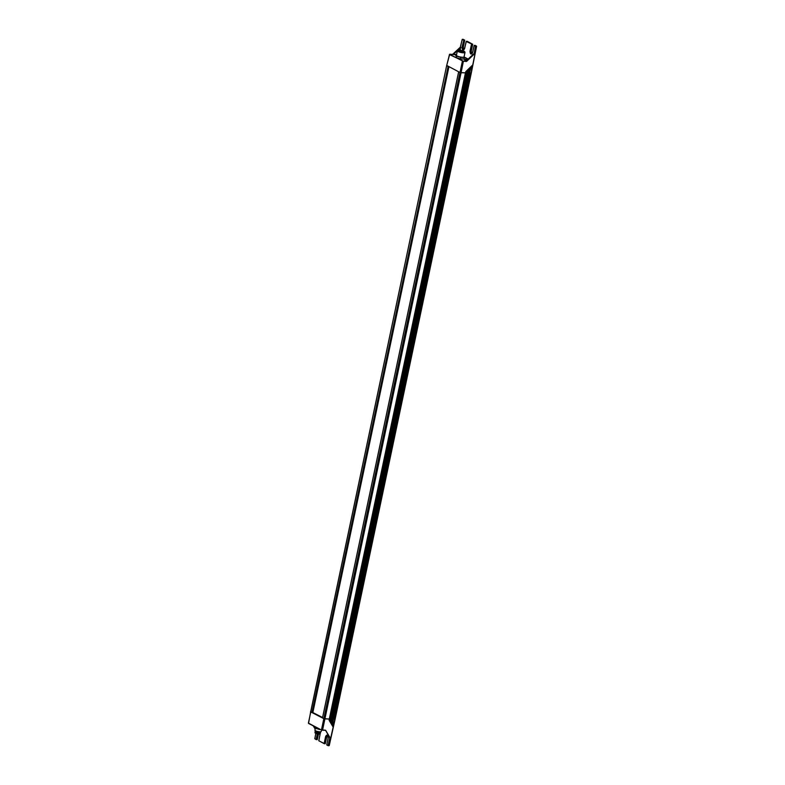 <?xml version="1.0" encoding="UTF-8"?>
<svg xmlns="http://www.w3.org/2000/svg" width="785" height="785" viewBox="0 0 785 785"><rect width="100%" height="100%" fill="white"/><g stroke="black" fill="none" stroke-linecap="round" stroke-linejoin="round"><path stroke-width="1.18" d="M329.386 737.144L329.778 737.871L328.13 745.524L330.024 737.664L325.687 730.325L322.478 730.266M329.464 737.125L325.49 730.217L321.467 729.873L322.566 730.129L324.902 718.903L323.812 718.648L329.357 719.021L329.111 720.267L465.799 71.612L472.236 65.42L471.285 72.985L335.048 719.07M321.585 730.07L308.79 723.328M329.553 737.753L329.425 737.095M314.844 738.714L315.845 733.455M335.018 719.178L329.16 745.495L328.316 745.721M328.964 745.681L334.969 719.178L332.889 726.665L329.111 720.267M328.051 735.849L327.11 735.103L328.169 737.723L326.815 744.798M327.463 735.192L325.893 736.507L324.215 743.68L325.127 743.729L324.333 743.699M327.541 735.26A2.002 1.246 91.6 0 0 326.786 736.536L325.618 736.448C327.051 734.191 327.914 734.632 328.209 737.763L326.766 744.818L329.239 745.573L335.126 719.148L471.294 72.976L476.603 46.256L475.21 45.373L476.524 46.187L471.137 73.015L465.584 72.622L470.892 73.005L335.126 719.148M320.251 733.465L318.828 740.736M310.497 711.789L323.812 718.648L322.478 717.951L458.646 71.798L459.981 72.485L446.969 65.567M462.257 39.328L460.363 47.228L452.798 54.322L449.471 54.567L463.415 61.151L461.08 72.74L465.525 72.858M466.408 61.475L462.394 61.142L321.467 729.873M456.546 54.822A2.522 0.559 11.9 0 0 455.545 55.185A2.522 0.559 11.9 0 0 455.948 55.49M467.458 59.67A2.522 0.559 11.9 0 0 464.475 59.729A2.522 0.559 11.9 0 0 464.926 60.062A2.522 0.559 11.9 0 0 466.476 60.592M466.535 60.533L464.759 59.66L467.399 59.729M466.653 61.367L474.032 54.273L473.316 54.253M460.314 47.277L460.275 50.279M467.566 60.455L465.819 59.925L467.055 60.053M466.476 60.259L465.819 59.925L467.065 60.013M474.032 54.273L475.494 46.207L476.367 46.04M466.192 60.945L473.276 54.312M457.508 50.682L453.18 54.42L460.667 47.218L460.785 47.875M471.039 53.851L472.599 52.595C471.128 54.842 470.264 54.4 470.009 51.28L471.392 53.939L472.56 52.556L474.14 45.501L475.769 46.276L474.179 54.008M463.052 49.789L464.602 48.523C463.14 50.77 462.277 50.338 462.022 47.208L463.052 49.789L464.563 48.484L466.349 41.281L471.707 43.999L466.182 41.468L467.144 41.311M449.471 54.567L446.665 65.616L448.107 66.44L311.939 712.613L448.363 66.578M329.298 719.031L324.902 718.903L461.08 72.74L459.981 72.485L465.466 72.858L329.298 719.031L465.809 71.612M455.791 55.117L456.527 54.911M459.107 51.408L463.199 52.261A3.326 0.736 11.9 0 0 464.406 52.104A3.326 0.736 11.9 0 0 463.111 51.025A3.326 0.736 11.9 0 0 459.313 50.279A3.326 0.736 11.9 0 0 458.067 50.77A3.326 0.736 11.9 0 0 463.219 52.271L463.17 52.203M461.05 51.633L460.236 51.467M460.952 51.633L460.177 51.408L460.952 51.633M473.669 53.831L466.349 60.818M456.625 54.44L452.827 54.243M448.912 66.853L312.822 712.682L312.214 712.672M308.544 723.299L310.644 711.956L311.939 712.613M334.724 719.178L329.425 718.795M310.644 711.956L446.665 65.616M312.842 712.554L322.566 717.51M456.056 54.999L456.271 57.678L460.432 58.924L464.063 59.022L464.386 57.491L460.756 57.393L456.595 56.147L456.507 55.009M464.072 56.814L464.386 57.491M459.127 50.181A3.66 0.814 -168.1 0 1 462.738 50.809A3.66 0.814 -168.1 0 1 464.838 51.918A3.66 0.814 -168.1 0 1 463.415 52.369A3.66 0.814 -168.1 0 1 459.382 51.604A3.66 0.814 -168.1 0 1 457.743 50.426A3.66 0.814 -168.1 0 1 459.127 50.181M464.838 51.918L464.985 52.34A3.886 0.863 -168.1 0 1 464.995 52.458A3.886 0.863 -168.1 0 1 463.464 52.821A3.886 0.863 -168.1 0 1 458.136 51.575A3.886 0.863 -168.1 0 1 457.38 50.858A3.886 0.863 -168.1 0 1 457.439 50.75L457.743 50.426M464.357 52.134A3.248 0.716 11.9 0 0 464.426 52.016A3.248 0.716 11.9 0 0 463.798 51.417A3.248 0.716 11.9 0 0 459.353 50.377A3.248 0.716 11.9 0 0 458.077 50.682A3.248 0.716 11.9 0 0 458.097 50.819M458.126 50.848A3.248 0.716 -168.1 0 1 460.609 50.819A3.248 0.716 -168.1 0 1 463.739 51.722A3.248 0.716 -168.1 0 1 464.318 52.153M458.146 50.868A3.209 0.706 -168.1 0 1 459.303 50.701A3.209 0.706 -168.1 0 1 464.288 52.163M463.592 52.261A2.806 0.618 11.9 0 0 463.307 52.095A2.806 0.618 11.9 0 0 461.492 51.486M460.981 51.378A2.806 0.618 11.9 0 0 459.46 51.202A2.806 0.618 11.9 0 0 458.744 51.241M456.271 57.678L456.595 56.147M460.432 58.924L460.756 57.393M320.643 729.599L314.942 728.313L314.549 726.498M315.246 726.861L314.942 728.313M319.25 728.892L319.112 729.559M321.507 730.04L321.202 731.492A3.209 0.706 -168.1 0 1 320.888 731.718A3.209 0.706 -168.1 0 1 315.55 730.766A3.209 0.706 -168.1 0 1 315.119 730.501A3.209 0.706 -168.1 0 1 314.922 730.178L315.285 728.421M315.354 730.668A2.747 0.608 11.9 0 0 315.491 730.806A2.747 0.608 11.9 0 0 315.855 731.031A2.747 0.608 11.9 0 0 320.427 731.846A2.747 0.608 11.9 0 0 320.604 731.767M315.364 731.227A2.6 0.579 11.9 0 0 315.295 731.316A2.6 0.579 11.9 0 0 315.805 731.797A2.6 0.579 11.9 0 0 318.592 732.572A2.6 0.579 11.9 0 0 320.398 732.395A2.6 0.579 11.9 0 0 320.378 732.277M320.515 731.816L320.398 732.395A2.767 0.608 -168.1 0 1 320.486 732.493A2.767 0.608 -168.1 0 1 320.515 732.611A2.767 0.608 -168.1 0 1 318.602 732.807A2.767 0.608 -168.1 0 1 315.639 731.983A2.767 0.608 -168.1 0 1 315.099 731.473A2.767 0.608 -168.1 0 1 315.168 731.375A2.767 0.608 -168.1 0 1 315.305 731.306M319.897 733.965A2.473 0.549 -168.1 0 1 318.053 734.034A2.473 0.549 -168.1 0 1 315.59 733.327L315.021 731.885A2.767 0.608 11.9 0 0 315.021 731.885A2.767 0.608 11.9 0 0 315.56 732.366A2.767 0.608 11.9 0 0 318.474 733.18A2.767 0.608 11.9 0 0 320.427 733.023A2.767 0.608 11.9 0 0 320.427 732.994L320.515 732.611M308.662 723.495L321.497 730.021M315.168 729.029L313.235 725.831L315.168 729.049M329.082 745.613L326.874 745.034L328.159 745.671M317.591 733.955L316.424 739.499L317.14 739.666L318.514 734.093M318.465 734.093L317.297 739.47L316.218 739.617L314.795 738.724L315.805 733.435M316.335 739.627L317.101 739.656M316.149 739.441L317.307 733.896M325.618 736.448L324.146 743.503L325.127 743.729L326.864 736.516L328.012 735.123M317.258 739.519L318.435 734.093M324.146 743.503L318.818 740.795L324.146 743.503M324.166 743.65L318.779 740.755L320.172 733.661M326.825 736.477L326.825 736.477A2.208 1.364 91.6 0 1 327.041 735.82M325.255 743.591L326.786 736.536L325.294 743.532M332.232 725.546L333.566 718.903M329.298 720.581L465.839 72.632M332.055 725.242L333.291 719.099L332.045 725.232M331.869 724.928L333.046 719.07M331.25 723.888L332.261 718.864M331.976 719.07L468.194 72.877M330.887 723.279L331.741 719.031M330.269 722.229L330.956 718.834M330.092 721.925L330.681 719.031L330.092 721.925M330.436 719.001L329.906 721.621M315.217 728.804L313.549 725.988M314.442 726.998L313.971 726.203M462.591 60.955L449.668 54.381M465.986 61.053L463.415 61.151M464.337 57.383L467.938 59.218M464.161 57.011L468.135 59.032M449.785 54.214L453.053 54.479M308.397 723.152L446.655 65.636L449.717 54.214M457.871 50.338L460.51 47.816L460 50.25M452.67 54.293L460.304 47.218L462.218 39.387M476.446 46.295L474.179 45.54L472.639 52.536M462.022 47.208L463.798 40.182L462.198 39.446L464.671 40.153L463.003 39.279M474.238 45.412L475.141 45.373M474.199 45.481L475.298 45.422M464.004 49.818L463.258 47.277L464.71 40.182L463.072 39.279M464.632 40.202L463.798 40.182L462.296 47.277L463.179 47.296L464.671 40.153M466.182 41.468L464.641 48.474M464.661 40.202L463.219 47.247M466.241 41.35L472.658 44.215M463.366 49.161A2.208 1.364 91.6 0 1 463.209 47.296A2.002 1.246 91.6 0 0 463.837 49.74M471.824 53.802A2.002 1.246 91.6 0 1 471.167 51.368L470.284 51.339L471.51 44.186L470.009 51.28M467.301 41.35L472.698 44.254L471.245 51.349L471.991 53.89M466.113 71.317L465.819 72.632M466.604 72.828L467.163 70.307M467.781 69.718L467.124 72.662M467.919 72.858L468.831 68.697M469.44 68.109L468.439 72.681M469.224 72.887L470.49 67.098M471.108 66.509L469.744 72.711M471.167 51.368L472.619 44.274M471.206 51.31L472.649 44.274M471.363 53.223A2.208 1.364 91.6 0 1 471.196 51.368M476.505 46.286L471.216 72.897M453.73 54.607L456.576 54.685M322.517 717.99L458.685 71.828M448.853 66.823L312.744 712.692M330.465 719.011L466.633 72.838M330.701 719.011L466.869 72.848M330.75 718.834L466.918 72.662M330.985 718.844L467.163 72.671M331.78 719.04L467.948 72.877M332.065 718.874L468.243 72.701M332.31 718.874L468.478 72.711M333.105 719.08L469.273 72.907M333.34 719.089L469.508 72.917M333.389 718.903L469.558 72.74M333.635 718.913L469.803 72.74M334.567 719.148L470.735 72.985M459.186 56.922A4.043 0.893 11.9 0 0 462.129 57.433M456.389 55.715A4.043 0.893 11.9 0 0 458.165 56.618M457.38 50.858L456.448 55.293A3.886 0.863 11.9 0 0 457.204 56.01A3.886 0.863 11.9 0 0 462.532 57.256A3.886 0.863 11.9 0 0 464.053 56.893L464.995 52.458M463.013 57.452A4.043 0.893 11.9 0 0 464.18 57.06M314.981 732.739A2.63 0.579 11.9 0 0 315.491 733.2A2.63 0.579 11.9 0 0 318.259 733.965A2.63 0.579 11.9 0 0 320.113 733.818L320.427 733.023M325.363 730.344L321.536 730.06L308.397 723.162M473.483 54.018L466.221 60.955M315.295 731.316L315.423 730.747M320.113 733.818C320.094 734.417 318.573 734.25 315.55 733.318"/></g></svg>
